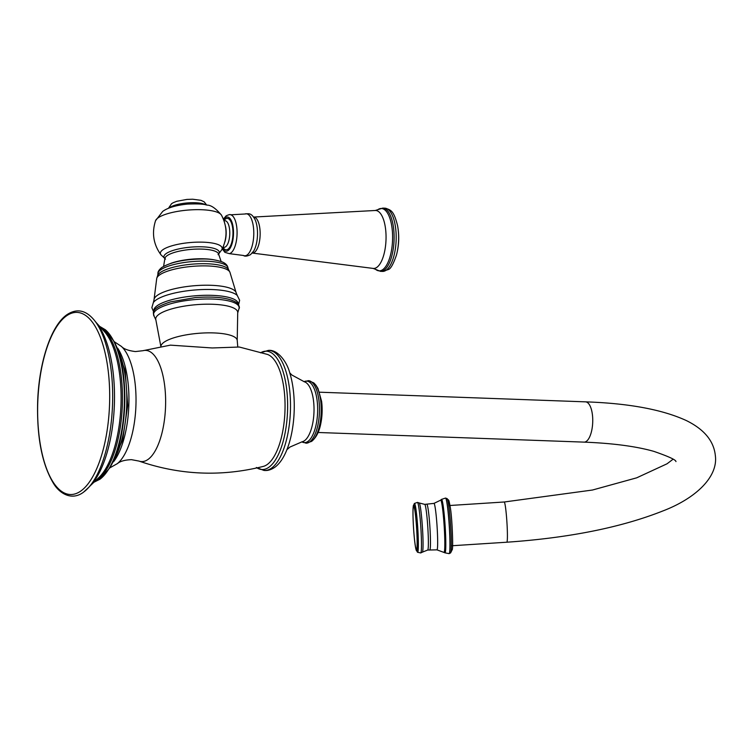 <?xml version="1.0" encoding="UTF-8"?>
<svg xmlns="http://www.w3.org/2000/svg" width="753" height="753" viewBox="0 0 753 753"><rect width="100%" height="100%" fill="white"/><g stroke="black" fill="none" stroke-linecap="round" stroke-linejoin="round"><path stroke-width="1.13" d="M138.947 461.071C179.854 475.162 221.307 476.941 263.296 466.408A56.428 22.242 -87.9 0 0 267.287 464.469A56.428 22.242 -87.9 0 0 285.058 406.036A56.428 22.242 -87.9 0 0 267.362 354.399L239.332 347.029L212.195 347.961L170.385 345.138L142.948 350.71A55.628 21.931 92.1 0 1 165.481 395.193A55.628 21.931 92.1 0 1 148.106 459.386A55.628 21.931 -87.9 0 1 138.947 461.071L131.502 459.669C124.989 459.904 120.339 461.184 117.543 463.509L109.571 468.027M237.779 347.011L237.223 340.384A38.29 10.297 175.2 0 0 237.214 340.309A38.29 10.297 175.2 0 0 235.538 337.711A38.29 10.297 -4.8 0 0 193.239 333.843A38.29 10.297 -4.8 0 0 160.907 346.644M238.183 304.08A42.319 11.38 -4.8 0 0 204.75 295.308A42.319 11.38 -4.8 0 0 157.142 305.746A42.319 11.38 175.2 0 0 153.913 311.158M225.429 226.145A13.498 5.318 92.1 0 1 224.855 241.948M263.832 470.409C267.343 470.907 270.995 469.863 274.807 467.284C279.645 463.782 283.749 457.749 287.109 449.193A57.228 22.562 -87.9 0 0 292.145 430.697A57.228 22.562 -87.9 0 0 293.548 392.106A57.228 22.562 -87.9 0 0 289.867 373.29C286.893 361.28 277.123 349.053 268.181 350.446A60.052 23.672 -87.9 0 1 290.442 401.49A60.052 23.672 -87.9 0 1 271.588 468.093A60.052 23.672 92.1 0 1 263.832 470.409L256.359 467.481M112.639 462.314A69.37 27.343 -87.9 0 0 116.8 347.566M117.656 348.15A64.89 25.574 92.1 0 1 128.838 405.453A64.89 25.574 92.1 0 1 113.534 461.796M114.155 341.646L121.365 346.38A61.934 24.416 92.1 0 1 135.926 405.707A61.934 24.416 92.1 0 1 117.11 463.829M257.046 467.924A59.205 23.334 92.1 0 0 268.99 467.189A59.205 23.334 -87.9 0 0 287.317 396.069A59.205 23.334 -87.9 0 0 261.235 352.432M160.907 346.719L155.862 319.874A41.151 11.069 -4.8 0 1 188.881 305.454A41.151 11.069 -4.8 0 1 235.924 309.417A41.151 11.069 175.2 0 1 237.713 313.003L237.214 340.309M237.223 304.428A42.93 11.54 -4.8 0 1 238.814 309.116C239.991 307.742 239.322 305.596 236.809 302.687C229.232 297.83 215.386 296.136 195.262 297.595L170.592 301.868C148.51 309.031 153.857 313.295 154.13 316.232A42.93 11.54 -4.8 0 1 186.471 300.532A42.93 11.54 -4.8 0 1 237.223 304.428M238.579 304.683L239.633 300.287L237.299 295.515A43.175 11.615 -4.8 0 0 198.867 289.717A43.175 11.615 -4.8 0 0 155.88 300.146A43.175 11.615 175.2 0 0 153.348 302.565L151.852 307.666L153.612 311.817M153.348 302.565L153.979 300.089A41.293 11.107 175.2 0 1 157.217 295.43A41.293 11.107 -4.8 0 1 202.519 285.274A41.293 11.107 -4.8 0 1 236.263 293.171L237.299 295.515M229.91 272.162A36.897 9.921 -4.8 0 0 198.463 265.978A36.897 9.921 -4.8 0 0 159.523 275.005A36.897 9.921 175.2 0 0 156.746 278.309L157.659 275.513A35.852 9.638 175.2 0 1 160.276 272.558A35.852 9.638 -4.8 0 1 197.653 263.814A35.852 9.638 -4.8 0 1 228.536 269.565L229.91 272.162L236.263 293.171M228.536 269.565L227.971 267.908A35.146 9.45 -4.8 0 0 199.253 261.187A35.146 9.45 -4.8 0 0 160.69 269.828A35.146 9.45 175.2 0 0 157.942 273.791L157.659 275.513M213.664 259.757A30.167 8.114 175.2 0 0 170.696 263.371M167.015 255.728A26.948 7.248 -4.8 0 1 196.382 249.102A26.948 7.248 -4.8 0 1 218.586 254.156A27.776 7.464 -4.8 0 0 200.072 246.768A27.776 7.464 -4.8 0 0 166.084 253.639A27.776 7.464 -4.8 0 0 164.907 258.637A26.948 7.248 -4.8 0 1 167.015 255.728M163.608 266.336L164.879 258.533L165.491 259.098L160.935 254.787A31.014 8.339 -4.8 0 1 162.789 249.789A31.014 8.339 -4.8 0 1 199.62 242.118A31.014 8.339 -4.8 0 1 221.853 249.667C227.528 238.108 227.406 226.606 221.486 215.17C215.819 208.355 210.962 205.004 206.887 205.108C203.959 204.007 197.474 203.668 187.431 204.091C176.033 205.268 167.787 207.706 162.695 211.424L155.551 220.704A33.32 8.961 -4.8 0 1 157.998 217.899A33.32 8.961 -4.8 0 1 192.843 209.767A33.32 8.961 -4.8 0 1 221.486 215.17M205.663 204.835A19.343 5.205 -4.8 0 0 187.968 202.886A19.343 5.205 -4.8 0 0 169.924 207.48A19.343 5.205 175.2 0 0 169.416 207.875M223.001 247.276L224.046 247.313A13.3 5.243 -87.9 0 0 225.599 246.786A13.3 5.243 -87.9 0 0 229.778 232.244A13.3 5.243 -87.9 0 0 225.015 220.733L223.97 220.695A15.719 6.193 -87.9 0 1 225.486 219.019A15.719 6.193 -87.9 0 1 232.837 229.721A15.719 6.193 -87.9 0 1 228.018 249.196A15.719 6.193 -87.9 0 1 222.992 247.313M223.585 219.65A17.112 6.749 92.1 0 1 225.373 217.683A17.112 6.749 92.1 0 1 233.374 229.336A17.112 6.749 92.1 0 1 228.131 250.533A17.112 6.749 92.1 0 1 222.54 248.292M244.913 214.003A21.018 8.283 92.1 0 1 253.714 230.314A21.018 8.283 92.1 0 1 247.172 254.956A21.018 8.283 92.1 0 1 243.407 255.474C244.819 256.566 247.191 256.293 250.514 254.646L253.657 251.088A19.634 7.737 -87.9 0 0 254.815 219.114C251.361 213.127 249.262 213.504 244.913 214.003L230.691 214.803A19.493 7.681 92.1 0 1 237.082 232.366A19.493 7.681 92.1 0 1 230.945 252.904A19.493 7.681 92.1 0 1 229.279 253.639L224.865 252.33L222.276 248.829M252.236 253.055A18.016 7.097 -87.9 0 0 254.486 252.349A18.016 7.097 -87.9 0 0 260.143 232.479A18.016 7.097 -87.9 0 0 253.545 217.052M253.432 217.062L375.229 210.492A29 11.427 92.1 0 1 386.025 235.077A29 11.427 92.1 0 1 376.924 267.296A29 11.427 92.1 0 1 373.13 268.416L252.123 253.046M377.752 209.739A31.193 12.293 92.1 0 1 377.761 209.729A31.193 12.293 92.1 0 1 392.351 230.992A31.193 12.293 92.1 0 1 382.788 269.612A31.193 12.293 92.1 0 1 375.596 269.358L373.13 268.416M375.229 210.492L382.75 208.101A31.635 12.472 92.1 0 1 394.101 235.491A31.635 12.472 92.1 0 1 384.152 270.092A31.635 12.472 92.1 0 1 380.453 271.344L375.596 269.358M382.75 208.101L384.821 208.176A31.635 12.472 92.1 0 1 396.172 235.567A31.635 12.472 92.1 0 1 386.223 270.167A31.635 12.472 92.1 0 1 382.524 271.419L380.453 271.344M396.464 255.069C399.052 245.29 399.41 235.435 397.537 225.486A29.405 11.587 92.1 0 1 396.464 255.069C393.301 264.218 390.572 269.047 388.256 269.565L382.524 271.419M286.931 449.663L290.018 447.018L302.188 441.757A30.148 11.879 -87.9 0 0 304.541 440.665A30.148 11.879 -87.9 0 0 314.029 409.18A30.148 11.879 -87.9 0 0 304.363 381.799L291.816 374.985L289.717 372.81M301.84 441.832A30.779 12.133 -87.9 0 0 307.968 441.399A30.779 12.133 -87.9 0 0 317.502 404.53A30.779 12.133 -87.9 0 0 304.024 381.696M302.188 441.757L306.019 443.188A31.287 12.33 92.1 0 0 309.634 441.945A31.287 12.33 -87.9 0 0 319.47 407.797A31.287 12.33 -87.9 0 0 308.288 380.651L313.643 382.806L315.94 385.197L317.982 388.473L321.606 401.33A28.303 11.154 -87.9 0 1 320.806 423.525L321.606 401.33M313.643 382.806A30.609 12.067 -87.9 0 1 321.192 412.324A30.609 12.067 -87.9 0 1 311.601 441.371A30.609 12.067 92.1 0 1 311.516 441.427L306.019 443.188M319.545 392.2L585.505 401.848A20.152 7.944 92.1 0 1 592.583 416.371A20.152 7.944 92.1 0 1 584.046 442.124C612.914 443.272 636.163 446.35 653.811 451.358C668.655 456.497 676.043 459.914 675.959 461.598M585.505 401.848C628.736 403.316 662.311 409.538 686.256 420.522C704.187 429.323 713.891 441.042 715.35 455.678C718.221 476.8 695.876 498.326 662.866 510.958C621.112 527.476 569.089 537.896 506.797 542.216A20.152 1.412 -93.7 0 0 506.505 516.605A20.152 1.412 -93.7 0 0 504.209 501.997L592.479 490.024L636.69 477.826L667.045 463.792L673.06 459.226M450.943 551.883A27.221 1.901 86.3 0 1 450.595 552.881L452.252 549.615C453.221 548.24 452.308 520.069 450.407 508.087C448.496 497.479 449.033 501.291 447.113 498.627A27.221 1.901 -93.7 0 1 450.445 522.676A27.221 1.901 -93.7 0 1 450.943 551.883M450.595 552.881L449.193 553.624A27.833 1.948 86.3 0 0 449.626 552.561A27.833 1.948 -93.7 0 0 449.07 522.13A27.833 1.948 -93.7 0 0 445.616 498.072A27.833 1.948 -93.7 0 0 445.578 498.072M449.108 553.643L444.882 552.824A26.807 1.873 86.3 0 0 445.428 551.836A26.807 1.873 -93.7 0 0 444.825 521.613A26.807 1.873 -93.7 0 0 441.446 499.418L445.531 498.062A27.852 1.948 -93.7 0 1 448.995 522.121A27.852 1.948 -93.7 0 1 449.541 552.58A27.852 1.948 86.3 0 1 449.108 553.643L449.193 553.624A27.833 1.948 86.3 0 1 449.146 553.624M441.446 499.418L441.258 499.597A26.647 1.864 -93.7 0 1 444.618 521.613A26.647 1.864 -93.7 0 1 445.221 551.695A26.647 1.864 86.3 0 1 444.665 552.674L444.882 552.824M443.931 552.156A26.063 1.817 86.3 0 0 444.458 551.187A26.063 1.817 -93.7 0 0 443.875 521.838A26.063 1.817 -93.7 0 0 440.59 500.199L433.944 503.39L424.73 504.369L419.214 502.966A24.67 1.722 -93.7 0 1 422.245 524.672A24.67 1.722 -93.7 0 1 422.706 551.234A24.67 1.722 86.3 0 1 422.377 552.147L427.676 550.048L436.928 549.85L444.665 552.674M433.944 503.39A23.277 1.628 -93.7 0 1 436.853 523.25A23.277 1.628 -93.7 0 1 437.333 548.956A23.277 1.628 86.3 0 1 436.928 549.85M429.765 549.878A22.844 1.6 86.3 0 0 430.142 549.003A22.844 1.6 -93.7 0 0 429.681 523.872A22.844 1.6 -93.7 0 0 426.838 504.275M424.73 504.369A22.891 1.6 -93.7 0 1 427.582 524.032A22.891 1.6 -93.7 0 1 428.043 549.182A22.891 1.6 86.3 0 1 427.676 550.048M417.501 552.26A24.482 1.713 86.3 0 0 418.009 551.365A24.482 1.713 -93.7 0 0 417.454 523.683A24.482 1.713 -93.7 0 0 414.357 503.484L417.473 502.392A25.329 1.77 -93.7 0 1 420.616 524.276A25.329 1.77 -93.7 0 1 421.115 551.987A25.329 1.77 86.3 0 1 420.72 552.947L417.501 552.26L415.985 549.379C414.084 542.094 412.277 513.998 413.237 506.534A22.995 1.61 86.3 0 1 413.331 505.847A22.995 1.61 -93.7 0 1 416.334 521.631A22.995 1.61 -93.7 0 1 417.04 549.991A22.995 1.61 86.3 0 1 415.985 549.379M416.823 548.815A21.762 1.515 -93.7 0 0 416.155 521.98A21.762 1.515 -93.7 0 0 413.312 507.042A21.762 1.515 86.3 0 0 413.981 533.877A21.762 1.515 86.3 0 0 416.823 548.815M109.307 468.451A77.615 30.591 -87.9 0 0 113.929 341.203C130.288 370.42 127.737 440.505 109.307 468.451L99.904 479.256A78.359 30.892 -87.9 0 0 124.292 405.283A78.359 30.892 -87.9 0 0 105.326 329.739L113.929 341.203M99.735 479.379A78.359 30.892 -87.9 0 0 99.904 479.256L93.72 482.344M94.84 481.28A78.632 30.995 -87.9 0 0 97.702 479.567A78.632 30.995 -87.9 0 0 122.438 401.556A78.632 30.995 -87.9 0 0 100.422 327.367M90.266 485.76L88.845 487.276A92.243 36.36 92.1 0 0 112.526 404.86A92.243 36.36 92.1 0 0 94.878 320.947L96.186 322.566A88.958 35.062 -87.9 0 1 114.362 404.926A88.958 35.062 -87.9 0 1 90.266 485.76L98.21 478.183A78.896 31.099 -87.9 0 0 120.969 405.17A78.896 31.099 -87.9 0 0 103.566 330.689L96.186 322.566A88.958 35.062 -87.9 0 0 95.509 321.785M81.004 490.9A91.113 35.918 92.1 0 1 38.375 428.843A91.113 35.918 92.1 0 1 66.311 316.006A91.113 35.918 92.1 0 1 108.94 378.053A91.113 35.918 92.1 0 1 81.004 490.9M94.878 320.947C86.284 310.095 76.938 308.024 66.857 314.754C51.025 325.654 38.968 362.485 37.65 401.782C36.756 436.881 41.952 463.933 53.218 482.955C58.95 492.989 71.328 501.291 83.423 492.264L88.845 487.276A92.243 36.36 92.1 0 1 83.621 492.085M111.312 464.949L122.683 439.912L127.709 405.415L125.196 370.636L115.67 344.846M121.365 346.38C123.727 348.968 128.415 350.7 135.427 351.566L142.948 350.71M237.713 313.003L238.814 309.116M155.862 319.874L154.13 316.232M153.979 300.089L156.746 278.309M157.942 273.791C157.659 271.927 158.93 269.828 161.782 267.494C171.035 261.978 184.814 259.145 203.141 259.004C209.711 258.891 216.073 259.87 222.239 261.931C225.655 263.381 227.566 265.367 227.971 267.908M221.147 261.507L218.586 254.015L218.078 254.674L221.853 249.667M155.551 220.704C151.617 232.978 153.405 244.33 160.935 254.787M168.474 208.261L171.543 203.715L173.303 202.661L176.776 201.286L186.96 199.413L192.73 199.225L200.919 200.317L204.148 201.823L206.661 205.051M223.359 219.095L226.182 215.8C228.931 214.614 230.427 214.285 230.691 214.803M243.407 255.474L229.279 253.639M397.537 225.486C393.838 211.056 391.193 209.805 384.821 208.176M260.519 352.828L268.181 350.446M304.363 381.799L308.288 380.651M311.516 441.427L311.638 441.343C316.194 437.625 319.253 431.685 320.806 423.525M318.086 432.486L584.046 442.124M449.08 505.545L504.209 501.997M445.531 498.062L447.113 498.627M441.258 499.597L440.59 500.199M422.377 552.147L420.72 552.947M417.473 502.392L419.214 502.966M414.357 503.484L413.237 506.534M451.668 545.765L506.797 542.216M99.387 326.218L105.326 329.739"/></g></svg>
